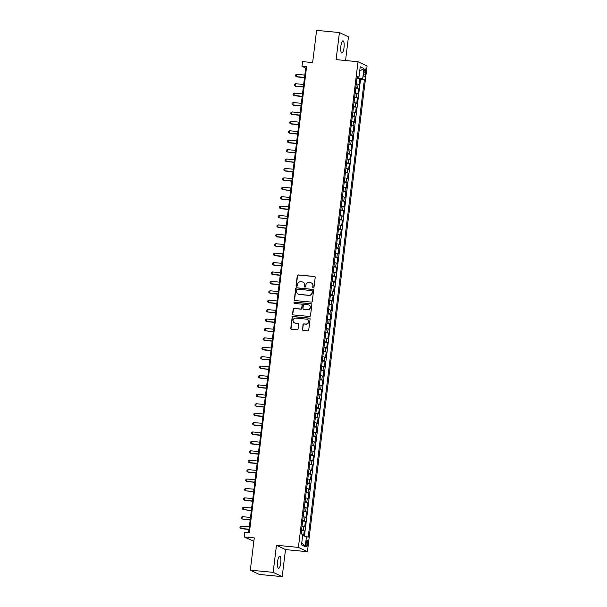 <?xml version="1.0" encoding="UTF-8"?>
<svg xmlns="http://www.w3.org/2000/svg" width="607" height="607" viewBox="0 0 607 607"><rect width="100%" height="100%" fill="white"/><g stroke="black" fill="none" stroke-linecap="round" stroke-linejoin="round"><path stroke-width="0.91" d="M313.28 287.885A0.653 0.63 -64.5 0 0 313.986 287.301L315.192 277.482A0.933 0.895 -64.5 0 0 314.403 276.473L298.272 274.918A0.933 0.895 -64.5 0 0 297.263 275.753L296.057 285.571A0.653 0.63 -64.5 0 0 296.603 286.276A0.653 0.63 -64.5 0 0 297.309 285.692L297.468 284.417A2.989 2.868 -64.5 0 1 300.7 281.739L302.043 281.868A2.989 2.868 -64.5 0 1 304.547 285.1L304.395 286.375A0.653 0.63 -64.5 0 0 304.942 287.081A0.653 0.63 -64.5 0 0 305.647 286.496L305.799 285.222A2.989 2.868 -64.5 0 1 309.031 282.543L310.382 282.672A2.989 2.868 -64.5 0 1 312.886 285.905L312.726 287.179A0.653 0.63 -64.5 0 0 313.28 287.885M280.73 563.008A6.093 1.631 95.5 0 0 279.751 556.194A6.093 1.631 95.5 0 0 277.604 561.521A6.093 1.631 95.5 0 0 278.583 568.327A6.093 1.631 95.5 0 0 280.73 563.008M344.01 47.68A6.093 1.631 95.5 0 0 343.031 40.866A6.093 1.631 95.5 0 0 340.876 46.193A6.093 1.631 95.5 0 0 341.855 53.006A6.093 1.631 95.5 0 0 344.01 47.68M307.741 543.88A3.05 0.819 95.5 0 0 307.256 540.473A3.05 0.819 95.5 0 0 306.178 543.136A3.05 0.819 95.5 0 0 306.664 546.543A3.05 0.819 95.5 0 0 307.741 543.88M302.423 329.396A0.933 0.895 -64.5 0 0 303.204 330.405L307.734 330.845A0.933 0.895 -64.5 0 0 308.743 330.003L310.078 319.1A0.933 0.895 -64.5 0 0 309.297 318.091L293.158 316.535A0.933 0.895 -64.5 0 0 292.149 317.378L290.814 328.281A0.933 0.895 -64.5 0 0 291.595 329.29L297.066 329.813A0.933 0.895 -64.5 0 0 298.075 328.979L298.644 324.313A0.933 0.895 -64.5 0 0 297.862 323.303L295.154 323.038A2.504 2.398 -64.5 0 1 293.143 319.927A2.504 2.398 -64.5 0 1 295.761 318.098L306.383 319.123A2.504 2.398 -64.5 0 1 308.394 322.234A2.504 2.398 -64.5 0 1 305.776 324.062L304.001 323.895A0.933 0.895 -64.5 0 0 302.992 324.73L302.665 329.51A0.933 0.895 -64.5 0 0 303.045 330.375M345.558 60.518L348.464 36.852L339.427 32.55L316.596 30.35L312.635 62.589L302.59 61.618L302.013 66.322L306.581 66.762L249.371 532.673L244.803 532.233L244.226 536.945L253.855 541.3M273.15 572.348L282.187 576.65L285.51 549.593L276.473 545.283L273.15 572.348L250.312 570.148L254.272 537.908L244.226 536.945M276.473 545.283L298.394 547.4L358.024 61.724L367.06 66.026L307.43 551.702L298.394 547.4M339.427 32.55L336.103 59.607L358.024 61.724M311.262 302.111A0.933 0.895 -64.5 0 0 312.271 301.269L313.607 290.374A0.933 0.895 -64.5 0 0 312.825 289.357L296.686 287.801A0.933 0.895 -64.5 0 0 295.677 288.644L294.342 299.547A0.933 0.895 -64.5 0 0 295.123 300.556L311.262 302.111M311.846 304.737L310.503 315.64A0.933 0.895 -64.5 0 1 309.494 316.475L293.356 314.919A0.933 0.895 -64.5 0 1 292.574 313.91L293.151 309.244A0.933 0.895 -64.5 0 1 294.16 308.409L300.7 309.039A0.933 0.895 -64.5 0 0 301.709 308.204L302.089 305.109A0.933 0.895 -64.5 0 0 301.307 304.092L294.494 303.439A0.653 0.63 -64.5 0 1 293.97 302.627A0.653 0.63 -64.5 0 1 294.653 302.142L311.057 303.728A0.933 0.895 -64.5 0 1 311.846 304.737M282.187 576.65L259.348 574.45L250.312 570.148M303.621 535.806L304.251 530.723L301.482 530.457M301.55 529.858L303.356 530.298L303.819 526.535L304.706 526.959L305.404 521.307L302.635 521.041M302.711 520.449L304.509 520.889L304.972 517.118L305.867 517.543L306.558 511.898L303.788 511.633M303.864 511.033L305.67 511.473L306.133 507.71L307.021 508.135L307.711 502.482L304.949 502.217M305.018 501.625L306.823 502.065L307.286 498.294L308.174 498.719L308.872 493.074L306.103 492.808M306.178 492.209L307.977 492.649L308.439 488.885L309.335 489.31L310.025 483.658L307.256 483.392M307.332 482.8L309.138 483.24L309.6 479.469L310.488 479.894L311.179 474.249L308.417 473.984M308.485 473.384L310.291 473.824L310.754 470.061L311.641 470.486L312.339 464.833L309.57 464.567M309.646 463.976L311.444 464.416L311.907 460.645L312.802 461.07L313.493 455.425L310.723 455.159M310.799 454.56L312.605 455L313.06 451.236L313.956 451.661L314.646 446.008L311.884 445.743M311.952 445.151L313.758 445.591L314.221 441.82L315.109 442.245L315.807 436.6L313.037 436.334M313.106 435.735L314.912 436.175L315.374 432.412L316.27 432.837L316.96 427.184L314.191 426.918M314.267 426.326L316.072 426.767L316.528 422.996L317.423 423.42L318.114 417.775L315.344 417.51M315.42 416.91L317.226 417.35L317.689 413.587L318.576 414.012L319.274 408.359L316.505 408.094M316.573 407.502L318.379 407.934L318.842 404.171L319.737 404.596L320.428 398.951L317.658 398.685M317.734 398.086L319.532 398.526L319.995 394.762L320.891 395.187L321.581 389.535L318.812 389.269M318.887 388.677L320.693 389.11L321.156 385.346L322.044 385.771L322.742 380.126L319.972 379.861M320.041 379.261L321.847 379.701L322.309 375.938L323.205 376.363L323.895 370.71L321.126 370.445M321.202 369.853L323 370.285L323.463 366.522L324.358 366.947L325.048 361.302L322.279 361.036M322.355 360.437L324.161 360.877L324.624 357.113L325.511 357.538L326.209 351.885L323.44 351.62M323.508 351.028L325.314 351.461L325.777 347.697L326.665 348.122L327.363 342.477L324.593 342.211M324.669 341.612L326.467 342.052L326.93 338.289L327.826 338.714L328.516 333.061L325.747 332.795M325.822 332.204L327.628 332.636L328.091 328.873L328.979 329.298L329.669 323.652L326.907 323.387M326.976 322.787L328.782 323.228L329.244 319.464L330.132 319.889L330.83 314.236L328.061 313.971M328.137 313.379L329.935 313.811L330.398 310.048L331.293 310.473L331.983 304.828L329.214 304.562M329.29 303.963L331.096 304.403L331.559 300.64L332.446 301.064L333.137 295.412L330.375 295.146M330.443 294.554L332.249 294.987L332.712 291.223L333.6 291.648L334.298 286.003L331.528 285.738M331.604 285.138L333.402 285.578L333.865 281.815L334.76 282.24L335.451 276.587L332.682 276.322M332.757 275.73L334.563 276.162L335.018 272.399L335.914 272.824L336.604 267.179L333.835 266.913M333.911 266.314L335.717 266.754L336.179 262.99L337.067 263.415L337.765 257.763L334.996 257.497M335.064 256.898L336.87 257.338L337.333 253.574L338.228 253.999L338.918 248.354L336.149 248.088M336.225 247.489L338.023 247.929L338.486 244.166L339.381 244.591L340.072 238.938L337.302 238.672M337.378 238.073L339.184 238.513L339.647 234.75L340.535 235.175L341.233 229.529L338.463 229.264M338.531 228.664L340.337 229.105L340.8 225.341L341.695 225.766L342.386 220.113L339.617 219.848M339.692 219.248L341.491 219.688L341.953 215.925L342.849 216.35L343.539 210.705L340.77 210.439M340.846 209.84L342.652 210.28L343.114 206.517L344.002 206.941L344.7 201.289L341.931 201.023M341.999 200.424L343.805 200.864L344.268 197.1L345.155 197.525L345.853 191.88L343.084 191.615M343.16 191.015L344.958 191.455L345.421 187.692L346.316 188.117L347.007 182.464L344.237 182.199M344.313 181.599L346.119 182.039L346.582 178.276L347.47 178.701L348.168 173.056L345.398 172.79M345.466 172.191L347.272 172.631L347.735 168.867L348.623 169.292L349.321 163.64L346.551 163.374M346.627 162.775L348.426 163.215L348.888 159.451L349.784 159.876L350.474 154.231L347.705 153.966M347.781 153.366L349.586 153.806L350.049 150.043L350.937 150.468L351.628 144.815L348.866 144.549M348.934 143.95L350.74 144.39L351.203 140.627L352.09 141.052L352.788 135.407L350.019 135.141M350.095 134.542L351.893 134.982L352.356 131.218L353.251 131.643L353.942 125.99L351.172 125.725M351.248 125.125L353.054 125.566L353.517 121.802L354.405 122.227L355.095 116.582L352.333 116.316M352.401 115.717L354.207 116.157L354.67 112.394L355.558 112.819L356.256 107.166L353.486 106.9M353.555 106.301L355.361 106.741L355.823 102.978L356.719 103.402L357.409 97.757L354.64 97.492M354.716 96.892L356.521 97.332L356.977 93.569L357.872 93.994L358.562 88.341L355.869 87.476M355.793 88.076L358.562 88.341M364.117 71.497L363.859 73.568A2.952 0.789 95.5 0 0 364.337 76.869A2.952 0.789 95.5 0 0 365.376 74.289L365.626 72.218A2.952 0.789 95.5 0 0 365.156 68.917A2.952 0.789 95.5 0 0 364.117 71.497M302.65 535.64L308.212 537.127L364.375 79.692L362.667 78.88L357.037 77.962M306.497 536.315L305.23 546.672L301.512 544.904L302.787 534.547L301.08 533.735L357.242 76.292L358.949 77.112L360.224 66.755L363.934 68.523L362.667 78.88M304.471 535.958L360.535 79.32L359.723 78.933L359.025 84.578L356.332 83.713M356.521 97.332L357.409 97.757M355.361 106.741L356.256 107.166M354.207 116.157L355.095 116.582M353.054 125.566L353.942 125.99M351.893 134.982L352.788 135.407M350.74 144.39L351.628 144.815M349.586 153.806L350.474 154.231M348.426 163.215L349.321 163.64M347.272 172.631L348.168 173.056M346.119 182.039L347.007 182.464M344.958 191.455L345.853 191.88M343.805 200.864L344.7 201.289M342.652 210.28L343.539 210.705M341.491 219.688L342.386 220.113M340.337 229.105L341.233 229.529M339.184 238.513L340.072 238.938M338.023 247.929L338.918 248.354M336.87 257.338L337.765 257.763M335.717 266.754L336.604 267.179M334.563 276.162L335.451 276.587M333.402 285.578L334.298 286.003M332.249 294.987L333.137 295.412M331.096 304.403L331.983 304.828M329.935 313.811L330.83 314.236M328.782 323.228L329.669 323.652M327.628 332.636L328.516 333.061M326.467 342.052L327.363 342.477M325.314 351.461L326.209 351.885M324.161 360.877L325.048 361.302M323 370.285L323.895 370.71M321.847 379.701L322.742 380.126M320.693 389.11L321.581 389.535M319.532 398.526L320.428 398.951M318.379 407.934L319.274 408.359M317.226 417.35L318.114 417.775M316.072 426.767L316.96 427.184M314.912 436.175L315.807 436.6M313.758 445.591L314.646 446.008M312.605 455L313.493 455.425M311.444 464.416L312.339 464.833M310.291 473.824L311.179 474.249M309.138 483.24L310.025 483.658M307.977 492.649L308.872 493.074M306.823 502.065L307.711 502.482M305.67 511.473L306.558 511.898M304.509 520.889L305.404 521.307M303.356 530.298L304.251 530.723M358.031 78.06L358.145 77.142M285.51 549.593L307.43 551.702M302.013 66.322L305.678 68.067L248.635 532.605M306.406 68.143L305.678 68.067M356.954 78.667L359.723 78.933M360.535 79.32L364.375 79.692M357.136 77.188L358.949 77.112M356.977 93.569L355.178 93.129M355.823 102.978L354.018 102.537M354.67 112.394L352.864 111.954M353.517 121.802L351.711 121.362M352.356 131.218L350.55 130.778M351.203 140.627L349.397 140.187M350.049 150.043L348.243 149.603M348.888 159.451L347.09 159.011M347.735 168.867L345.929 168.427M346.582 178.276L344.776 177.836M345.421 187.692L343.623 187.252M344.268 197.1L342.462 196.66M343.114 206.517L341.309 206.077M341.953 215.925L340.155 215.485M340.8 225.341L338.994 224.901M339.647 234.75L337.841 234.31M338.486 244.166L336.688 243.726M337.333 253.574L335.527 253.134M336.179 262.99L334.374 262.55M335.018 272.399L333.22 271.959M333.865 281.815L332.059 281.375M332.712 291.223L330.906 290.783M331.559 300.64L329.753 300.199M330.398 310.048L328.599 309.608M329.244 319.464L327.439 319.024M328.091 328.873L326.285 328.433M326.93 338.289L325.132 337.849M325.777 347.697L323.971 347.257M324.624 357.113L322.818 356.673M323.463 366.522L321.664 366.082M322.309 375.938L320.504 375.498M321.156 385.346L319.35 384.906M319.995 394.762L318.197 394.322M318.842 404.171L317.036 403.731M317.689 413.587L315.883 413.147M316.528 422.996L314.73 422.555M315.374 432.412L313.569 431.972M314.221 441.82L312.415 441.38M313.06 451.236L311.262 450.796M311.907 460.645L310.101 460.205M310.754 470.061L308.948 469.621M309.6 479.469L307.795 479.029M308.439 488.885L306.641 488.445M307.286 498.294L305.48 497.854M306.133 507.71L304.327 507.27M304.972 517.118L303.174 516.678M303.819 526.535L302.013 526.094M359.708 70.973L363.934 68.523M305.23 546.672L301.762 542.863M313.204 287.87A0.653 0.63 -64.5 0 1 312.977 287.293L313.129 286.026A2.989 2.868 -64.5 0 0 311.421 282.991M303.083 282.187A2.989 2.868 -64.5 0 1 304.79 285.222L304.638 286.489A0.653 0.63 -64.5 0 0 304.866 287.073M314.813 276.617A0.933 0.895 -64.5 0 0 314.654 276.587L298.515 275.032A0.933 0.895 -64.5 0 0 297.506 275.874L296.299 285.685A0.653 0.63 -64.5 0 0 296.527 286.269M313.227 289.509A0.933 0.895 -64.5 0 0 313.068 289.478L296.929 287.923A0.933 0.895 -64.5 0 0 295.92 288.757L294.585 299.661A0.933 0.895 -64.5 0 0 294.956 300.526M312.226 291.269A0.653 0.63 -64.5 0 0 311.679 290.556L297.513 289.19A0.653 0.63 -64.5 0 0 296.808 289.782L296.641 291.117A2.989 2.868 -64.5 0 0 299.152 294.349L308.834 295.283A2.989 2.868 -64.5 0 0 312.066 292.604L312.468 291.383A0.653 0.63 -64.5 0 0 311.998 290.685M298.348 294.152A2.989 2.868 -64.5 0 0 299.395 294.471L299.152 294.349M312.468 291.383L312.309 292.718A2.989 2.868 -64.5 0 1 309.077 295.404L299.395 294.471M301.717 304.244A0.933 0.895 -64.5 0 1 302.339 305.222L301.96 308.318A0.933 0.895 -64.5 0 1 300.943 309.153L294.403 308.523A0.933 0.895 -64.5 0 0 293.393 309.365L292.817 314.024A0.933 0.895 -64.5 0 0 293.196 314.889M311.467 303.872A0.933 0.895 -64.5 0 0 311.308 303.841L294.896 302.263A0.653 0.63 -64.5 0 0 294.425 303.424M307.491 309.691A2.504 2.398 -64.5 0 0 308.872 304.964A2.504 2.398 -64.5 0 0 308.098 304.752L304.357 304.388A0.933 0.895 -64.5 0 0 303.348 305.23L302.969 308.318A0.933 0.895 -64.5 0 0 303.75 309.335L307.734 309.805A2.504 2.398 -64.5 0 0 308.993 305.025M303.591 309.297A0.933 0.895 -64.5 0 0 303.993 309.449L303.75 309.335M307.734 309.805L303.993 309.449M307.271 319.396A2.504 2.398 -64.5 0 1 306.019 324.176L304.244 324.009A0.933 0.895 -64.5 0 0 303.234 324.844L302.665 329.51M294.501 322.878A2.504 2.398 -64.5 0 0 295.397 323.159L295.154 323.038M298.265 323.448A0.933 0.895 -64.5 0 0 298.105 323.417L295.397 323.159M309.699 318.243A0.933 0.895 -64.5 0 0 309.54 318.212L293.401 316.657A0.933 0.895 -64.5 0 0 292.392 317.491L291.057 328.395A0.933 0.895 -64.5 0 0 291.428 329.26M356.408 83.098L356.886 79.206M304.813 75.078L296.618 74.289L296.33 76.641L296.937 76.93L304.494 77.658M296.618 74.289L295.526 74.965L295.412 75.905L296.33 76.641L304.524 77.43M355.254 92.507L355.732 88.614M303.659 84.487L295.465 83.698L295.177 86.05L295.784 86.346L303.341 87.074M295.465 83.698L294.372 84.381L294.258 85.321L295.177 86.05L303.371 86.839M354.093 101.923L354.571 98.03M302.506 93.903L294.304 93.114L294.016 95.466L294.63 95.754L302.187 96.483M294.304 93.114L293.219 93.789L293.098 94.73L294.016 95.466L302.21 96.255M352.94 111.331L353.418 107.439M301.345 103.311L293.151 102.522L292.862 104.874L293.469 105.17L301.026 105.899M293.151 102.522L292.058 103.205L291.944 104.146L292.862 104.874L301.057 105.664M351.787 120.747L352.265 116.855M300.192 112.727L291.997 111.938L291.709 114.291L292.316 114.579L299.873 115.307M291.997 111.938L290.905 112.614L290.791 113.555L291.709 114.291L299.904 115.08M350.626 130.156L351.104 126.264M299.039 122.136L290.836 121.347L290.548 123.699L291.163 123.995L298.72 124.723M290.836 121.347L289.751 122.03L289.63 122.971L290.548 123.699L298.75 124.488M349.473 139.572L349.951 135.68M297.878 131.552L289.683 130.763L289.395 133.115L297.567 134.132M289.683 130.763L288.591 131.438L288.477 132.379L289.395 133.115L297.589 133.904M348.319 148.981L348.797 145.088M296.724 140.961L288.53 140.171L288.242 142.524L288.849 142.82L296.406 143.548M288.53 140.171L287.437 140.854L287.323 141.795L288.242 142.524L296.436 143.313M347.166 158.397L347.644 154.504M295.571 150.377L287.377 149.588L287.081 151.94L295.252 152.956M287.377 149.588L286.284 150.263L286.17 151.204L287.081 151.94L295.283 152.729M346.005 167.805L346.483 163.913M294.41 159.785L286.216 158.996L285.927 161.348L294.099 162.373M286.216 158.996L285.123 159.679L285.009 160.62L285.927 161.348L294.122 162.137M344.852 177.221L345.33 173.329M293.257 169.201L285.062 168.412L284.774 170.764L285.381 171.053L292.938 171.781M285.062 168.412L283.97 169.087L283.856 170.028L284.774 170.764L292.969 171.553M343.699 186.63L344.177 182.737M292.104 178.61L283.909 177.821L283.613 180.173L291.785 181.197M283.909 177.821L282.816 178.504L282.703 179.444L283.613 180.173L291.815 180.962M342.538 196.046L343.016 192.153M290.943 188.026L282.748 187.237L282.46 189.589L290.632 190.606M282.748 187.237L281.656 187.912L281.542 188.853L282.46 189.589L290.654 190.378M341.384 205.454L341.862 201.562M289.789 197.434L281.595 196.645L281.307 198.997L281.914 199.293L289.471 200.022M281.595 196.645L280.502 197.328L280.388 198.269L281.307 198.997L289.501 199.786M340.231 214.87L340.709 210.978M288.636 206.85L280.442 206.061L280.153 208.413L280.76 208.702L288.317 209.43M280.442 206.061L279.349 206.737L279.235 207.677L280.153 208.413L288.348 209.203M339.07 224.279L339.548 220.387M287.475 216.259L279.281 215.47L278.992 217.822L287.164 218.846M279.281 215.47L278.196 216.153L278.074 217.094L278.992 217.822L287.187 218.611M337.917 233.695L338.395 229.803M286.322 225.675L278.127 224.886L277.839 227.238L278.446 227.526L286.003 228.255M278.127 224.886L277.035 225.561L276.921 226.502L277.839 227.238L286.034 228.027M336.764 243.103L337.242 239.211M285.169 235.084L276.974 234.294L276.686 236.647L277.293 236.942L284.85 237.671M276.974 234.294L275.882 234.977L275.768 235.918L276.686 236.647L284.88 237.436M335.603 252.52L336.081 248.627M284.015 244.5L275.813 243.71L275.525 246.063L276.139 246.351L283.697 247.079M275.813 243.71L274.728 244.386L274.607 245.327L275.525 246.063L283.719 246.852M334.449 261.928L334.927 258.036M282.854 253.908L274.66 253.119L274.372 255.471L274.979 255.767L282.536 256.495M274.66 253.119L273.567 253.802L273.454 254.743L274.372 255.471L282.566 256.26M333.296 271.344L333.774 267.452M281.701 263.324L273.507 262.535L273.218 264.887L273.825 265.176L281.382 265.904M273.507 262.535L272.414 263.21L272.3 264.151L273.218 264.887L281.413 265.676M332.135 280.753L332.613 276.86M280.548 272.733L272.346 271.944L272.057 274.296L272.672 274.592L280.229 275.32M272.346 271.944L271.261 272.626L271.139 273.567L272.057 274.296L280.252 275.085M330.982 290.169L331.46 286.276M279.387 282.149L271.192 281.36L270.904 283.712L271.519 284L279.068 284.729M271.192 281.36L270.1 282.035L269.986 282.976L270.904 283.712L279.099 284.501M329.829 299.577L330.307 295.685M278.234 291.557L270.039 290.768L269.751 293.12L270.358 293.416L277.915 294.145M270.039 290.768L268.947 291.451L268.833 292.392L269.751 293.12L277.945 293.909M328.668 308.993L329.146 305.101M277.08 300.973L268.878 300.184L268.59 302.536L269.204 302.825L276.762 303.553M268.878 300.184L267.793 300.86L267.672 301.8L268.59 302.536L276.792 303.325M327.514 318.402L327.992 314.509M275.919 310.382L267.725 309.593L267.437 311.945L275.608 312.969M267.725 309.593L266.632 310.276L266.519 311.216L267.437 311.945L275.631 312.734M326.361 327.818L326.839 323.926M274.766 319.798L266.572 319.009L266.283 321.361L266.89 321.649L274.447 322.378M266.572 319.009L265.479 319.684L265.365 320.625L266.283 321.361L274.478 322.15M325.208 337.226L325.686 333.334M273.613 329.206L265.418 328.417L265.122 330.769L273.294 331.794M265.418 328.417L264.326 329.1L264.212 330.041L265.122 330.769L273.325 331.559M324.047 346.643L324.525 342.75M272.452 338.623L264.257 337.833L263.969 340.186L272.141 341.202M264.257 337.833L263.165 338.509L263.051 339.45L263.969 340.186L272.164 340.975M322.894 356.051L323.372 352.159M271.299 348.031L263.104 347.242L262.816 349.594L263.423 349.89L270.98 350.618M263.104 347.242L262.012 347.925L261.898 348.866L262.816 349.594L271.01 350.383M321.74 365.467L322.218 361.575M270.145 357.447L261.951 356.658L261.663 359.01L262.27 359.298L269.827 360.027M261.951 356.658L260.858 357.333L260.744 358.274L261.663 359.01L269.857 359.799M320.579 374.876L321.057 370.983M268.984 366.856L260.79 366.067L260.502 368.419L268.673 369.443M260.79 366.067L259.705 366.749L259.584 367.69L260.502 368.419L268.696 369.208M319.426 384.292L319.904 380.399M267.831 376.272L259.637 375.483L259.348 377.835L259.955 378.123L267.512 378.851M259.637 375.483L258.544 376.158L258.43 377.099L259.348 377.835L267.543 378.624M318.273 393.7L318.751 389.808M266.678 385.68L258.483 384.891L258.195 387.243L258.802 387.539L266.359 388.268M258.483 384.891L257.391 385.574L257.277 386.515L258.195 387.243L266.39 388.032M317.112 403.116L317.59 399.224M265.517 395.096L257.322 394.307L257.034 396.659L265.206 397.676M257.322 394.307L256.237 394.982L256.116 395.923L257.034 396.659L265.229 397.448M315.959 412.525L316.437 408.632M264.364 404.505L256.169 403.716L255.881 406.068L256.488 406.364L264.045 407.092M256.169 403.716L255.077 404.399L254.963 405.339L255.881 406.068L264.075 406.857M314.805 421.941L315.283 418.048M263.21 413.921L255.016 413.132L254.728 415.484L255.335 415.772L262.892 416.501M255.016 413.132L253.923 413.807L253.809 414.748L254.728 415.484L262.922 416.273M313.644 431.349L314.123 427.457M262.057 423.329L253.855 422.54L253.567 424.892L254.181 425.188L261.738 425.917M253.855 422.54L252.77 423.223L252.649 424.164L253.567 424.892L261.761 425.682M312.491 440.765L312.969 436.873M260.896 432.745L252.702 431.956L252.413 434.308L253.02 434.597L260.578 435.325M252.702 431.956L251.609 432.632L251.495 433.573L252.413 434.308L260.608 435.098M311.338 450.174L311.816 446.282M259.743 442.154L251.548 441.365L251.26 443.717L251.867 444.013L259.424 444.741M251.548 441.365L250.456 442.048L250.342 442.989L251.26 443.717L259.455 444.506M310.177 459.59L310.655 455.698M258.59 451.57L250.388 450.781L250.099 453.133L250.714 453.421L258.271 454.15M250.388 450.781L249.302 451.456L249.181 452.397L250.099 453.133L258.301 453.922M309.024 468.999L309.502 465.106M257.429 460.979L249.234 460.189L248.946 462.542L249.56 462.838L257.11 463.566M249.234 460.189L248.142 460.872L248.028 461.813L248.946 462.542L257.14 463.331M307.87 478.415L308.348 474.522M256.275 470.395L248.081 469.606L247.793 471.958L248.4 472.246L255.957 472.974M248.081 469.606L246.988 470.281L246.874 471.222L247.793 471.958L255.987 472.747M306.717 487.823L307.195 483.931M255.122 479.803L246.928 479.014L246.632 481.366L254.803 482.39M246.928 479.014L245.835 479.697L245.721 480.638L246.632 481.366L254.834 482.155M305.556 497.239L306.034 493.347M253.961 489.219L245.767 488.43L245.478 490.782L253.65 491.799M245.767 488.43L244.674 489.105L244.56 490.046L245.478 490.782L253.673 491.571M304.403 506.648L304.881 502.755M252.808 498.628L244.613 497.839L244.325 500.191L244.932 500.487L252.489 501.215M244.613 497.839L243.521 498.522L243.407 499.462L244.325 500.191L252.52 500.98M303.25 516.064L303.728 512.171M251.655 508.044L243.46 507.255L243.164 509.607L251.336 510.624M243.46 507.255L242.368 507.93L242.254 508.871L243.164 509.607L251.366 510.396M302.089 525.472L302.567 521.58M250.494 517.452L242.299 516.663L242.011 519.015L250.183 520.04M242.299 516.663L241.207 517.346L241.093 518.287L242.011 519.015L250.205 519.804M301.353 533.864L301.413 530.996M249.34 526.868L241.146 526.079L240.858 528.431L241.465 528.72L249.022 529.448M241.146 526.079L240.053 526.755L239.94 527.695L240.858 528.431L249.052 529.221M357.675 87.916L358.138 84.153M364.048 72.066L365.626 72.218M363.805 74.137L365.376 74.289"/></g></svg>

